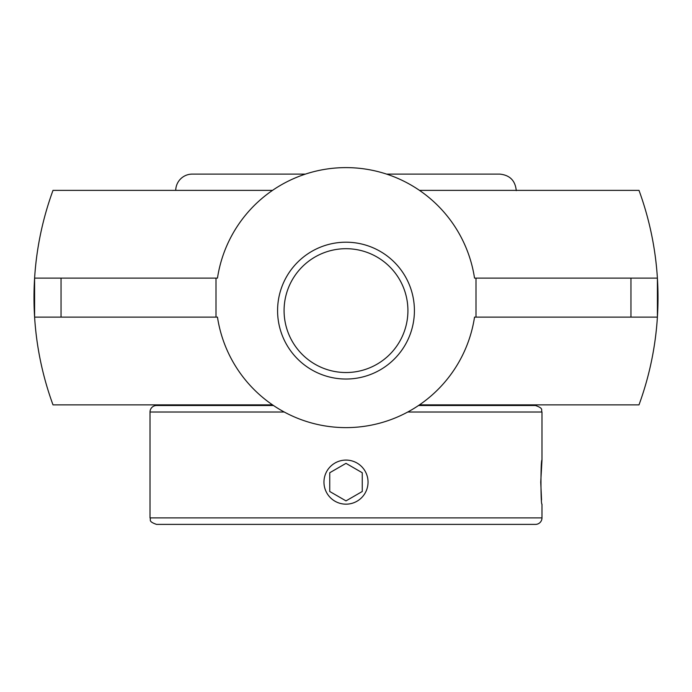 <?xml version="1.0" encoding="UTF-8"?>
<svg xmlns="http://www.w3.org/2000/svg" width="692" height="692" viewBox="0 0 692 692"><rect width="100%" height="100%" fill="white"/><g stroke="black" fill="none" stroke-linecap="round" stroke-linejoin="round"><path stroke-width="1.04" d="M272.527 404.872L53.007 404.872A312.014 312.014 0 0 1 53.007 190.361L272.527 190.361M419.473 190.361L638.993 190.361A312.014 312.014 0 0 1 638.993 404.872L419.473 404.872M284.083 310.613A61.917 61.917 0 0 1 346 248.696A61.917 61.917 0 0 1 407.917 310.613A61.917 61.917 0 0 1 346 372.53A61.917 61.917 0 0 1 284.083 310.613A61.917 61.917 0 0 0 346 372.53A61.917 61.917 0 0 0 407.917 310.613A61.917 61.917 0 0 0 346 248.696A61.917 61.917 0 0 0 284.083 310.613M414.413 310.613A68.413 68.413 0 0 0 311.789 251.369A68.413 68.413 0 0 0 311.789 369.865A68.413 68.413 0 0 0 414.413 310.613M476.001 317.118L476.001 278.115L657.4 278.115L657.4 317.118L474.53 317.118A130.001 130.001 0 0 1 217.47 317.118L34.6 317.118L34.6 278.115L217.47 278.115A130.001 130.001 0 0 1 474.53 278.115L476.001 278.115M215.999 278.115L215.999 317.118M346 504.165A22.04 22.04 0 0 1 323.96 482.125A22.04 22.04 0 0 1 346 460.085A22.04 22.04 0 0 1 368.04 482.125A22.04 22.04 0 0 1 346 504.165M362.253 491.502L346 500.887L329.747 491.502L329.747 472.74L346 463.355L362.253 472.74L362.253 491.502L362.253 472.74L346 463.355M329.747 472.74L329.747 491.502L346 500.887M407.752 412.017L541.983 412.017C540.729 410.088 544.37 408.609 535.478 405.512L418.522 405.512M273.478 405.512L156.522 405.512A6.496 6.496 0 0 0 150.017 412.017L284.248 412.017M541.983 517.893L150.017 517.893C151.271 519.813 147.63 521.301 156.522 524.389L535.478 524.389A6.496 6.496 0 0 0 541.983 517.893L541.983 504.165C540.634 505.523 540.634 458.718 541.983 460.085L540.737 482.125L541.551 499.918M481.485 524.389L210.515 524.389M541.983 412.017L541.983 460.085M187.497 404.872L187.497 405.512M516.267 190.62C515.289 180.595 509.788 175.093 499.754 174.107L386.594 174.107M305.406 174.107L192.246 174.107A16.513 16.513 0 0 0 175.733 190.361M630.957 317.118L630.957 278.115M61.043 317.118L61.043 278.115M150.017 517.893L150.017 412.017"/></g></svg>
